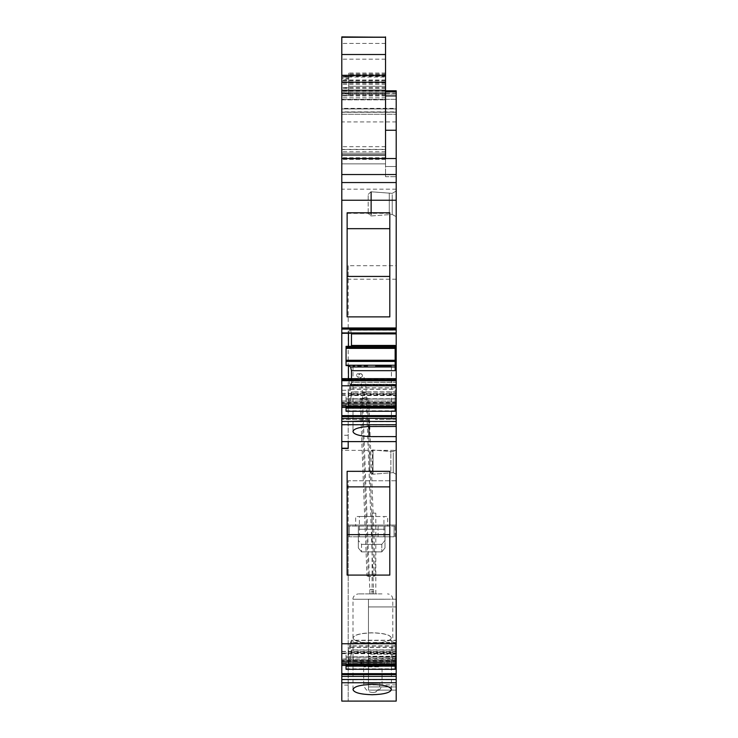 <?xml version="1.0" encoding="UTF-8"?>
<svg xmlns="http://www.w3.org/2000/svg" width="738" height="738" viewBox="0 0 738 738"><rect width="100%" height="100%" fill="white"/><g stroke="black" fill="none" stroke-linecap="round" stroke-linejoin="round"><path stroke-width="0.55" stroke-dasharray="3.69 2.77" d="M396.205 111.908L396.205 108.385L341.795 108.385L341.795 111.908L396.205 111.908L396.205 130.257L396.205 108.92L396.205 174.537L385.54 174.537L385.54 76.042L348.723 76.042L348.723 78.219L341.795 78.219L341.795 36.9L341.795 43.431L341.795 36.9L385.54 36.9L341.795 37.158M341.795 379.037L396.205 379.037L396.205 379.802L341.795 379.802L341.795 333.327L396.205 333.327L396.205 158.541L396.205 174.537L396.205 158.541L396.205 174.537L385.54 174.537L385.54 149.39L341.795 149.39L341.795 153.2L385.54 153.2L341.795 153.2L341.795 78.219M385.54 37.158L385.54 76.042M385.54 54.511L385.54 37.251M385.54 36.9L385.54 97.803L385.54 74.104L348.723 74.104L385.54 74.16L385.54 86.291L348.723 86.291L348.723 90.248L341.795 90.248L341.795 76.641L341.795 90.248M396.205 108.385L396.205 130.257L385.54 130.257L385.54 163.873L385.54 108.92L341.795 108.92L341.795 99.851L385.54 99.851L341.795 99.851L341.795 95.497L341.795 108.92L385.54 108.92L385.54 163.873L385.54 88.329L385.54 163.873L341.795 163.873L341.795 153.2L341.795 332.958L396.205 332.958M396.205 90.783L396.205 130.257L385.54 130.257L385.54 153.2L341.795 153.2L341.795 132.397L341.795 163.873L341.795 76.263L341.795 153.2L385.54 153.2L341.795 153.2M385.54 159.168L341.795 159.168L341.795 163.873L385.54 163.873L341.795 163.873L385.54 163.873L385.54 130.257L396.205 130.257L396.205 91.853L396.205 130.257L385.54 130.257L385.54 158.541L341.795 158.541L341.795 114.261L341.795 158.541L385.54 158.541L341.795 158.541L385.54 158.541L385.54 176.677L396.205 176.677L385.54 176.677L385.54 166.539L396.205 166.539L385.54 166.539L396.205 166.539L385.54 166.539L385.54 158.541L341.795 158.541L385.54 158.541L341.795 158.541L385.54 158.541L385.54 130.257L385.54 149.39M385.54 153.2L385.54 76.263L385.54 88.329L385.54 80.931L341.795 80.931M396.205 379.802L396.205 333.327M396.205 379.037L396.205 426.546L369.009 426.546L369.009 420.392L369.009 436.767L367.709 436.693C358.419 435.89 353.511 434.212 352.995 431.656L352.995 421.094L369.009 420.392L341.795 421.582L341.795 419.415L341.795 421.582L341.795 419.415L341.795 421.582L369.009 420.392L341.795 421.582L369.009 420.392L352.995 421.094L369.009 420.392L352.995 421.094L352.995 431.527M396.205 333.29L396.205 329.591L396.205 333.29M396.205 378.649L396.205 384.849L396.205 378.649M341.795 379.802L341.795 406.029L341.795 393.372L396.205 393.372L396.205 405.965M396.205 393.372L396.205 406.057L341.795 406.029L341.795 395.531L396.205 395.531M396.205 426.546L396.205 450.355L341.795 450.355L341.795 407.616L396.205 407.616M396.205 265.726L396.205 441.61L396.205 265.726L348.198 265.726L348.198 441.61M341.795 664.071L341.795 651.386L396.205 651.386L396.205 663.979M396.205 651.386L396.205 664.071M396.205 701.045L396.205 686.958L396.205 701.1L341.795 701.1L341.795 653.084L341.795 701.045L341.795 665.676L396.205 665.676L396.205 701.045L341.795 701.045M396.205 686.958L396.205 654.154L396.205 686.958L368.465 686.958L368.465 654.154L368.465 690.113L368.465 686.958L396.205 686.958M396.205 654.154L396.205 606.94L396.205 654.154L368.465 654.154L368.465 606.94L368.465 654.154L396.205 654.154M396.205 599.201L396.205 606.94L368.465 606.94L368.465 599.201L368.465 690.113L396.205 690.113L368.465 690.113L368.465 599.201L368.465 606.94L396.205 606.94L396.205 599.201L368.465 599.201L396.205 599.201L396.205 567.725L396.205 599.201M396.205 525.05L396.205 480.77L348.198 480.77L348.198 701.1L348.198 653.084L341.795 653.084L348.198 653.084L348.198 525.05L396.205 525.05L396.205 480.77L348.198 480.77L348.198 525.05L396.205 525.05M341.795 659.219L396.205 659.219L396.205 664.255L396.205 643.767L341.795 643.767L341.795 664.255L341.795 651.599L341.795 663.619L396.205 663.619L396.205 665.676M396.205 663.619L396.205 640.436L396.205 660.538L341.795 660.538M396.205 659.219L396.205 660.538M396.205 643.767L396.205 450.355M396.205 215.155L396.205 191.041L396.205 215.155M396.205 472.827L396.205 449.866L396.205 472.827M385.54 73.136L348.723 73.136L348.723 76.042M348.723 73.136L348.723 95.58L341.795 95.58L348.723 95.58L348.723 78.219M341.795 93.32L341.795 43.431L341.795 95.497L341.795 93.32L385.54 93.32L341.795 93.32M341.795 108.92L341.795 159.085L341.795 108.92L341.795 114.261L341.795 108.92L396.205 108.92L341.795 108.92M341.795 111.908L341.795 149.39M396.205 121.936L341.795 121.936M341.795 393.372L341.795 402.8L341.795 400.992L396.205 400.992M396.205 404.083L341.795 404.083L341.795 400.992M341.795 404.083L341.795 405.965M341.795 379.018L348.456 379.018L349.674 384.258L396.205 384.258M341.795 407.616L341.795 395.531M341.795 643.767L341.795 450.355M341.795 663.619L341.795 665.676M341.795 651.386L341.795 660.814L341.795 659.006L396.205 659.006M396.205 662.097L341.795 662.097L341.795 659.006M341.795 662.097L341.795 663.979M341.795 394.341L341.795 448.492L341.795 390.254L341.795 394.341L348.198 394.341L348.198 390.254L341.795 390.254M341.795 159.168L341.795 108.385M341.795 401.057L396.205 401.057M341.795 378.668L396.205 378.668M348.456 346.731L350.605 348.115L351.463 345.522L351.463 333.963L350.605 330.255L349.674 329.655L348.456 333.327L348.456 346.731L346.057 346.731L346.057 365.642L348.456 365.642L348.456 379.037L349.674 384.295L396.205 384.295M396.205 384.895L350.605 384.895L349.674 384.295M350.605 384.895L351.463 382.302L396.205 382.302L351.463 382.302L351.463 370.744L395.144 370.744L395.144 345.522L395.144 361.417L346.057 361.417L346.057 365.642L395.144 365.273L395.144 370.744M351.463 345.522L395.144 345.522M351.463 333.963L396.205 333.963M350.605 330.255L396.205 330.255M349.674 329.655L396.205 329.655M347.128 212.802L347.128 316.879L389.802 316.879L389.802 213.337L389.802 316.879L347.128 316.879L347.128 228.669L389.802 228.669L389.802 316.879L347.128 316.879L347.128 213.337L389.802 213.337M396.205 182.544L341.795 182.544L396.205 182.544M385.54 174.537L341.795 174.537M341.795 112.121L396.205 112.121L341.795 112.121M348.456 333.29L349.674 329.591L396.205 329.591M396.205 330.181L350.605 330.181L349.674 329.591M350.605 330.181L351.325 333.29M351.463 378.649L351.463 382.247L396.205 382.247M396.205 384.849L350.605 384.849L351.463 382.247M350.605 384.849L349.674 384.258M348.456 378.649L396.205 379.018M341.795 395.43L396.205 395.43M341.795 405.365L348.456 405.365L348.456 401.85L346.057 401.85L346.057 396.887L348.456 396.887L348.456 393.372L349.674 387.819L396.205 387.819M396.205 384.47L350.605 384.47L349.674 387.819M350.605 384.47L351.463 382.201L396.205 382.201M351.463 382.201L351.463 385.236L395.144 385.236L395.144 406.057M348.456 401.85L351.463 391.86L395.144 391.86L395.144 385.236M351.463 391.86L351.463 394.885L396.205 394.885M396.205 398.806L350.605 398.806L351.463 394.885M350.605 398.806L349.674 402.155L396.205 402.155M396.205 405.365L348.456 405.365L349.674 402.155M346.057 407.431L395.144 407.431M369.009 419.415L341.795 419.415L369.009 419.415M396.205 419.415L375.393 419.415L396.205 419.415M396.205 279.204L348.198 279.204L348.198 265.726M348.198 279.204L348.198 394.341M341.795 653.453L396.205 653.453M341.795 663.407L348.456 663.407L348.456 659.883L346.057 659.883L346.057 654.91L348.456 654.91L348.456 651.386L349.674 645.833L396.205 645.833M396.205 642.484L350.605 642.484L349.674 645.833M350.605 642.484L351.463 640.224L396.205 640.224M351.463 640.224L351.463 643.259L395.144 643.259L395.144 664.071M348.456 659.883L351.463 649.892L395.144 649.892L395.144 643.259M351.463 649.892L351.463 652.927L396.205 652.927M396.205 656.848L350.605 656.848L351.463 652.927M350.605 656.848L349.674 660.196L396.205 660.196M396.205 663.407L348.456 663.407L349.674 660.196M346.057 665.464L395.144 665.464M396.205 656.285L368.465 656.285L396.205 656.285M372.201 684.31C383.981 684.652 390.384 686.368 391.408 689.458C390.393 692.558 383.991 694.274 372.201 694.606C360.421 694.274 354.019 692.558 352.995 689.458C354.009 686.368 360.412 684.652 372.201 684.31M396.205 682.484L341.795 682.484M341.795 676.617L396.205 676.617M341.795 651.599L348.456 651.599L348.456 655.123L346.057 655.123L346.057 660.095L348.456 660.095L348.456 663.619L349.674 660.409L396.205 660.409M396.205 657.06L350.605 657.06L349.674 660.409M350.605 657.06L351.463 653.139L396.205 653.139M348.456 655.123L351.463 643.471L395.144 643.471L395.144 650.104L351.463 650.104L351.463 653.139M351.463 643.471L351.463 640.436L396.205 640.436M396.205 642.697L350.605 642.697L351.463 640.436M350.605 642.697L349.674 646.045L396.205 646.045M396.205 651.599L348.456 651.599L349.674 646.045M341.795 653.665L396.205 653.665M396.205 664.255L341.795 664.255M347.128 575.087L389.802 575.087L389.802 471.481L347.128 471.481L347.128 575.087L389.802 575.087L347.128 575.087L347.128 534.653L347.128 575.087M396.205 436.767L369.009 436.767M352.995 431.656C353.511 429.101 358.419 427.422 367.709 426.619L369.009 426.546M341.795 418.566L396.205 418.566M341.795 405.549L396.205 405.549M341.795 393.465L348.456 393.465L348.456 397.007L346.057 397.007L346.057 402.007L348.456 402.007L348.456 405.549L349.674 402.358L396.205 402.358M396.205 399.009L350.605 399.009L349.674 402.358M350.605 399.009L351.463 395.079L396.205 395.079M351.463 395.079L351.463 392.026L395.144 392.026L395.144 385.356L395.144 411.426L395.144 392.026M348.456 397.007L351.463 385.356L395.144 385.356M351.463 385.356L351.463 382.302L350.605 384.563L396.205 384.563M350.605 384.563L349.674 387.911L396.205 387.911M396.205 393.465L348.456 393.465L349.674 387.911M392.21 194.638L392.21 214.417L392.21 194.638M393.271 452.846L393.271 472.634L393.271 452.846M348.456 346.325L346.057 346.325M341.795 77.038L385.54 77.038L385.54 82.25M385.54 90.248L348.723 90.248L348.723 74.16M385.54 80.931L385.54 163.873L341.795 163.873L385.54 163.873L341.795 163.873L385.54 163.873L341.795 163.873L385.54 163.873L385.54 158.541L396.205 158.541M348.198 390.254L348.198 448.492M396.205 130.257L385.54 130.257M348.456 365.642L350.605 367.035L351.463 370.744M350.605 367.035L395.144 367.035M395.144 365.273L395.144 361.417M350.605 348.115L395.144 348.115M347.128 228.669L347.128 213.337M348.723 74.104L348.723 75.691L385.54 75.313M389.802 212.802L389.802 228.669M348.456 346.694L350.605 348.059L351.177 346.325M350.605 348.059L395.144 348.059L395.144 346.325M348.456 396.887L351.463 385.236M350.605 389.157L395.144 389.157M395.144 411.241L395.144 391.86M350.605 394.12L395.144 394.12M391.408 366.066L391.408 419.415L391.408 366.066L375.393 366.066L391.408 366.066M347.128 471.324L347.128 534.653L347.128 486.877L389.802 486.877M348.456 654.91L351.463 643.259M350.605 647.18L395.144 647.18M395.144 669.274L395.144 649.892M350.605 652.152L395.144 652.152M391.408 689.578L391.408 638.047C390.273 634.92 383.871 633.204 372.201 632.9C360.531 633.204 354.129 634.92 352.995 638.047C354.129 641.174 360.531 642.89 372.201 643.195C383.871 642.89 390.273 641.174 391.408 638.047M352.995 689.578L352.995 638.047M391.408 689.458L391.408 637.927C390.273 641.054 383.871 642.77 372.201 643.075C360.531 642.77 354.129 641.054 352.995 637.927C354.129 634.8 360.531 633.093 372.201 632.78C383.871 633.093 390.273 634.8 391.408 637.927M352.995 689.458L352.995 637.927M348.456 660.095L351.463 650.104M395.144 643.471L395.144 650.104M350.605 647.392L395.144 647.392M350.605 652.364L395.144 652.364M347.128 486.877L347.128 471.481M348.456 402.007L351.463 392.026M350.605 394.286L395.144 394.286M350.605 389.286L395.144 389.286M389.277 213.134L389.277 193.347L389.277 213.134M390.872 471.342L390.872 452.846L390.872 471.342M390.872 451.564L390.872 452.846L390.872 451.564L373.004 449.995L373.004 474.193L373.004 449.995L373.004 474.193L373.004 449.995L372.469 449.995L372.469 472.717L372.469 449.995L369.803 452.662L369.803 471.527L369.803 452.662L369.803 471.527L369.803 452.662L372.469 449.995L393.271 451.555L396.205 449.866L393.271 451.555L390.872 451.555M346.057 401.85L346.057 403.917L395.144 403.917M346.057 403.917L346.057 411.241M346.057 406.057L346.057 396.887M346.057 398.944L395.144 398.944M348.723 75.691L348.723 86.291M346.057 346.694L395.144 346.353M346.057 346.353L346.057 361.417M346.057 397.007L346.057 399.074L395.144 399.074M346.057 399.074L346.057 402.007M346.057 404.073L395.144 404.073M346.057 655.123L346.057 657.189L395.144 657.189M346.057 657.189L346.057 660.095M346.057 662.161L395.144 662.161M346.057 659.883L346.057 661.94L395.144 661.94M346.057 661.94L346.057 669.274M346.057 664.071L346.057 654.91M346.057 656.968L395.144 656.968M367.709 366.066L352.995 366.066L367.709 366.066M347.128 276.436L389.802 276.436M347.128 534.653L389.802 534.653M371.399 214.5L371.399 191.788L371.399 214.5M371.399 191.788L370.863 191.788L370.863 215.985L370.863 191.788L370.863 215.985L370.863 191.788L392.21 193.347L396.205 191.041L392.21 193.347L371.399 191.788L371.399 193.264M368.197 212.166L368.197 194.454L368.197 212.166M363.991 526.111L355.67 526.111L355.661 516.508L387.671 516.508L387.671 526.111L363.991 526.111L387.671 526.111M385.005 526.111L395.144 526.111L394.074 526.111L394.074 536.784L394.074 526.111L394.074 536.784L394.074 526.111L358.327 526.111L358.327 529.238L358.327 526.111L348.198 526.111L385.005 526.111L385.005 536.784L394.074 536.784L394.074 526.111L394.074 536.784L378.068 536.784L394.074 536.784L385.005 536.784L385.005 526.111L385.005 536.784L358.327 536.784L358.327 526.111L358.327 547.956L358.327 536.784L349.259 536.784L349.259 526.111L349.259 536.784L348.198 536.784L349.259 536.784L349.259 526.111L349.259 536.784L385.005 536.784L385.005 526.111M379.341 516.508L363.991 516.508M371.666 516.508L359.397 516.508L371.666 516.508M385.005 547.956L385.005 529.238L358.327 529.238L358.327 547.956L358.327 529.238L385.005 529.238L385.005 547.956L381.804 551.876L361.528 551.876L358.327 547.956L361.528 551.876L361.528 544.33L358.327 540.41L361.528 544.33L361.528 551.876L381.804 551.876L385.005 547.956M371.666 536.784C355.836 536.784 355.836 536.784 371.666 536.784C355.836 536.784 355.836 536.784 371.666 536.784C387.496 536.784 387.496 536.784 371.666 536.784C387.496 536.784 387.496 536.784 371.666 536.784M381.804 544.33L381.804 551.876L381.804 544.33L385.005 540.41L381.804 544.33L361.528 544.33L381.804 544.33M375.799 593.887L372.1 593.887L375.799 593.887M375.799 513.159L372.1 513.159L375.799 513.159M381.989 593.887L358.327 593.887L381.989 593.887M373.659 593.887L369.95 593.887L373.659 593.887M381.989 662.604L358.327 662.604L381.989 662.604M381.288 662.604L359.443 662.604L381.288 662.604M356.38 375.568L358.216 377.432L360.061 375.568A1.863 1.836 -90 0 0 358.216 373.696A1.863 1.836 -90 0 0 356.38 375.568M368.696 398.52A4.271 0.913 177.8 0 1 364.443 399.59A4.271 0.913 177.8 0 1 360.162 398.843A4.271 0.913 177.8 0 1 360.162 398.834A4.271 0.913 177.8 0 1 364.415 397.773A4.271 0.913 177.8 0 1 368.696 398.511A4.271 0.913 177.8 0 1 368.696 398.52L375.513 575.603C372.662 576.885 369.821 576.996 366.98 575.926C369.821 574.644 372.672 574.542 375.513 575.612M367.358 398.566A2.934 0.627 177.8 0 1 364.443 399.304A2.934 0.627 177.8 0 1 361.5 398.788L361.5 398.788A2.934 0.627 177.8 0 1 364.415 398.05A2.934 0.627 177.8 0 1 367.358 398.566L374.175 575.649A2.934 0.627 177.8 0 1 374.175 575.658A2.934 0.627 177.8 0 1 371.26 576.387A2.934 0.627 177.8 0 1 368.317 575.88A2.934 0.627 177.8 0 1 371.232 575.142A2.934 0.627 177.8 0 1 374.175 575.649M368.317 575.88A2.934 0.627 177.8 0 1 368.317 575.871L361.5 398.788M341.795 114.261L396.205 114.261L341.795 114.261M385.54 159.048L341.795 159.048M385.54 149.611L341.795 149.611M385.54 82.075L341.795 82.075M348.723 77.158L341.795 77.158M385.54 74.289L348.723 74.289M385.54 82.794L348.723 82.794M385.54 86.337L348.723 86.337M385.54 94.51L348.723 94.51M385.54 87.582L341.795 87.582M385.54 80.11L341.795 80.11M385.54 59.169L341.795 59.169M385.54 43.431L341.795 43.431L385.54 43.431M385.54 95.497L341.795 95.497L385.54 95.497M385.54 97.803L341.795 97.803L385.54 97.803M385.54 159.085L341.795 159.085L385.54 159.085M385.54 151.779L341.795 151.779M385.54 159.371L341.795 159.371L385.54 159.371M385.54 92.997L341.795 92.997L385.54 92.997M385.54 88.329L341.795 88.329L385.54 88.329M385.54 76.355L341.795 76.355M385.54 79.981L341.795 79.981M385.54 146.687L341.795 146.687M396.205 404.156L341.795 404.156M396.205 404.018L341.795 404.018M396.205 385.789L341.795 385.789M396.205 380.679L341.795 380.679M396.205 329.111L341.795 329.111M396.205 327.976L341.795 327.976M396.205 189.159L341.795 189.159M396.205 402.764L341.795 402.764M396.205 402.311L341.795 402.311M396.205 660.778L341.795 660.778M396.205 660.325L341.795 660.325M396.205 684.901L368.465 684.901L396.205 684.901M396.205 658.416L368.465 658.416L396.205 658.416M396.205 679.707L341.795 679.707M396.205 674.846L341.795 674.846M396.205 673.868L341.795 673.868M396.205 660.99L341.795 660.99M396.205 662.309L341.795 662.309M396.205 662.004L341.795 662.004M396.205 424.922L341.795 424.922M396.205 421.656L341.795 421.656M396.205 416.776L341.795 416.776M396.205 415.798L341.795 415.798M396.205 402.394L341.795 402.394M396.205 402.847L341.795 402.847M396.205 112.277L341.795 112.277M396.205 99.316L341.795 99.316L396.205 99.316M396.205 93.191L341.795 93.191M385.54 83.154L341.795 83.154M348.723 76.715L341.795 76.715M348.723 79.012L341.795 79.012M348.723 87.877L341.795 87.877M348.723 93.735L341.795 93.735M348.198 685.095L341.795 685.095M348.198 435.272L341.795 435.272M385.54 95.922L341.795 95.922M396.205 91.955L341.795 91.955M396.205 94.086L341.795 94.086L396.205 94.077M385.54 84.344L341.795 84.344M385.54 157.72L341.795 157.72M385.54 90.875L341.795 90.875M395.144 347.497L346.057 347.497M395.144 360.292L346.057 360.292M395.144 348.364L346.057 348.364M395.144 410.789L346.057 410.789M395.144 668.822L346.057 668.822M395.144 665.372L346.057 665.372M395.144 669.034L346.057 669.034M395.144 669.486L346.057 669.486L395.144 669.523M395.144 666.349L346.057 666.349M395.144 408.234L346.057 408.234M395.144 407.256L346.057 407.256M395.144 410.937L346.057 410.937M395.144 411.389L346.057 411.389M372.469 474.193L372.469 472.717L372.469 474.193L369.803 471.527L372.469 474.193M385.319 599.228L352.995 599.228L385.319 599.228M371.491 591.756L373.686 591.756L371.491 591.756M385.319 657.272L392.782 657.272C393.28 659.551 391.509 661.322 387.45 662.604M360.458 657.272L352.995 657.272C353.281 660.482 355.052 662.254 358.327 662.604M373.613 589.45L369.904 589.514L373.613 589.45M363.862 392.69L366.048 392.21L362.34 392.284L363.862 392.69M362.404 375.568A1.863 1.836 90 0 1 360.568 377.432A1.863 1.836 90 0 1 358.723 375.568A1.863 1.836 90 0 1 360.568 373.696A1.863 1.836 90 0 1 362.404 375.568M378.622 666.875L363.714 666.875L378.622 666.875M380.052 683.305L363.714 683.305L380.052 683.305A9.179 7.168 90 0 1 372.893 692.484A9.179 9.179 0 0 0 382.063 683.305L382.063 666.875C382.293 664.301 383.714 662.881 386.334 662.604M385.54 73.053L348.723 73.053M385.54 95.58L348.723 95.58M385.54 76.263L341.795 76.263M396.205 406.121L341.795 406.121M396.205 402.8L341.795 402.8M396.205 660.814L341.795 660.814M396.205 661.027L341.795 661.027M396.205 402.883L341.795 402.883M392.21 214.417L396.205 216.732L392.21 214.417L370.863 215.985L368.197 213.319L370.863 215.985L392.21 214.417M393.271 472.634L396.205 474.322L393.271 472.634L373.004 474.193L393.271 472.634M348.723 76.374L341.795 76.374M348.723 76.641L341.795 76.641M385.54 91.853L341.795 91.853M385.54 80.839L341.795 80.839M385.54 90.783L341.795 90.783M352.995 366.066L352.995 419.415L352.995 366.066M395.144 411.426L346.057 411.426M370.863 191.788L368.197 194.454L370.863 191.788M378.068 536.784L378.068 526.111M348.198 536.784L348.198 526.111M395.144 536.784L395.144 526.111M359.397 536.784L359.397 516.508M383.935 536.784L383.935 516.508M375.826 593.887L375.826 513.159M372.1 593.887L372.1 513.159M392.791 657.272L392.791 599.228C392.468 595.981 390.697 594.21 387.45 593.887M352.995 657.272L352.995 599.228C352.792 599.56 352.644 594.874 358.327 593.887M369.95 593.887L362.312 392.358C361.777 383.64 360.965 378.585 359.876 377.201L358.216 377.432M373.686 593.887L366.048 392.21C366.057 381.242 364.231 375.07 360.568 373.696L358.216 373.696M372.893 692.484A9.179 9.179 0 0 1 363.714 683.305L363.714 666.875C363.483 664.301 362.063 662.881 359.443 662.604M360.162 398.843L366.98 575.926"/><path stroke-width="1.11" d="M341.795 37.251L385.54 37.251L341.795 36.9L341.795 332.921L396.205 332.921L396.205 327.967L341.795 327.967M341.795 75.313L385.54 75.313L385.54 54.511L341.795 54.511M396.205 327.967L396.205 130.257L385.54 130.257M396.205 333.29L396.205 380.688L341.795 380.688L341.795 333.29L396.205 332.921M396.205 380.688L396.205 385.799L341.795 385.799L341.795 407.431L346.057 407.431M396.205 662.004L341.795 662.004L341.795 664.071L396.205 664.071L396.205 406.057L341.795 406.057L396.205 406.057L396.205 385.799M341.795 665.464L341.795 664.071L396.205 664.071L396.205 673.656L341.795 673.656L341.795 665.464L346.057 665.464M396.205 682.761L341.795 682.761L341.795 701.1L396.205 701.1L396.205 673.656M396.205 441.61L348.198 441.61L348.198 448.492L341.795 448.492L341.795 407.431M341.795 380.688L341.795 385.799M341.795 682.761L341.795 673.656M341.795 662.004L341.795 448.492M396.205 158.541L341.795 158.541M396.205 174.537L341.795 174.537M396.205 182.544L341.795 182.544M347.128 212.802L389.802 212.802L389.802 316.879L347.128 316.879L347.128 212.802M351.325 333.29L351.463 333.89L396.205 333.89M351.463 333.89L351.463 345.449L395.144 345.449L395.144 370.679L351.463 370.679L351.463 378.649M341.795 378.649L396.205 378.649M395.144 407.431L396.205 407.431M341.795 418.363L396.205 418.363M396.205 426.463L367.709 426.536C358.419 427.32 353.511 428.99 352.995 431.527C353.631 434.221 358.963 435.918 369.009 436.601L396.205 436.601M369.009 426.463L369.009 436.601M348.198 441.61L341.795 441.61M347.128 471.324L389.802 471.324L389.802 575.087L347.128 575.087L347.128 471.324M395.144 665.464L396.205 665.464M341.795 676.405L396.205 676.405M372.201 694.726C383.981 694.384 390.384 692.668 391.408 689.578C390.393 686.478 383.991 684.763 372.201 684.43C360.421 684.763 354.019 686.478 352.995 689.578C354.009 692.668 360.412 694.384 372.201 694.726M396.205 130.257L396.205 90.783L385.54 90.783M346.057 346.731L346.057 365.614L348.456 365.614L348.456 378.649M348.456 333.29L348.456 346.325M341.795 90.248L385.54 90.248L385.54 82.25L385.54 158.541M385.54 77.038L385.54 75.691M385.54 36.9L385.54 82.25L341.795 82.25M385.54 86.291L385.54 90.248M347.128 228.669L389.802 228.669M351.177 346.325L351.463 345.449M395.144 345.449L395.144 348.059M395.144 361.417L346.057 361.417L346.057 365.245L395.144 365.245L395.144 360.292L346.057 360.292L346.057 346.325L395.144 346.325L395.144 347.487L346.057 347.487M395.144 365.245L395.144 370.679M395.144 360.292L395.144 347.487M348.456 365.614L350.605 366.98L395.144 366.98M350.605 366.98L351.463 370.679M395.144 406.057L395.144 407.136L346.057 407.136L346.057 406.057M395.144 408.114L346.057 408.114L346.057 411.278L395.144 411.278L395.144 407.136M347.128 486.877L389.802 486.877M395.144 664.071L395.144 665.159L346.057 665.159L346.057 664.071M395.144 666.137L346.057 666.137L346.057 669.311L395.144 669.311L395.144 665.159M346.057 408.114L346.057 407.136M346.057 361.417L346.057 360.292M346.057 666.137L346.057 665.159M347.128 276.436L389.802 276.436M347.128 534.653L389.802 534.653M396.205 200.238L341.795 200.238M396.205 329.093L341.795 329.093M396.205 379.821L341.795 379.821M396.205 403.99L341.795 403.99M396.205 415.614L341.795 415.614M396.205 416.592L341.795 416.592M396.205 421.453L341.795 421.453M396.205 424.719L341.795 424.719M396.205 643.757L341.795 643.757M396.205 674.624L341.795 674.624M396.205 679.495L341.795 679.495M385.54 155.008L341.795 155.008M348.198 448.243L341.795 448.243M396.205 95.922L385.54 95.922M396.205 90.875L385.54 90.875M395.144 348.364L346.057 348.364M396.205 91.853L385.54 91.853M395.144 411.278L346.057 411.278M395.144 669.311L346.057 669.311"/></g></svg>
